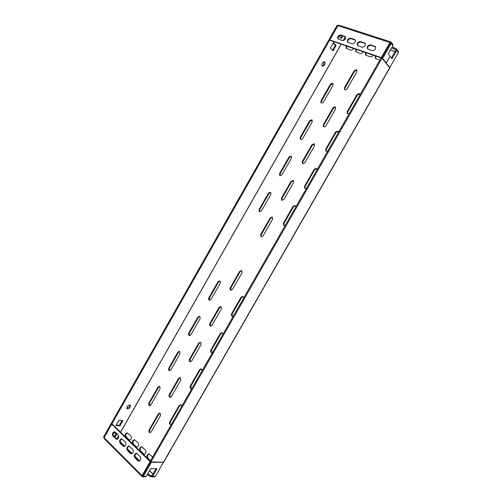 <?xml version="1.0" encoding="UTF-8"?>
<svg xmlns="http://www.w3.org/2000/svg" width="502" height="502" viewBox="0 0 502 502"><rect width="100%" height="100%" fill="white"/><g stroke="black" fill="none" stroke-linecap="round" stroke-linejoin="round"><path stroke-width="0.75" d="M272.617 219.23L272.266 217.052L270.183 217.849L260.67 234.516L261.071 236.743L263.073 235.94L272.617 219.23M293.494 182.665L293.099 180.525L290.997 181.385L281.427 198.152L281.735 200.267L283.894 199.476L293.494 182.665M314.497 145.887L314.07 143.785L311.93 144.708L302.304 161.569L302.53 163.577L304.839 162.799L314.497 145.887M335.712 107.309L333.441 108.237L323.771 125.18L323.708 126.837M335.618 108.896L335.173 106.832L332.989 107.811L323.307 124.772L323.451 126.667C324.323 127.194 325.145 126.943 325.905 125.902L335.618 108.896M357.01 70.23L354.6 71.171L344.874 88.214L344.755 89.732M356.866 71.679L356.834 69.96L356.389 69.659L354.174 70.7L344.435 87.762L344.504 89.544C345.401 90.147 346.267 89.896 347.102 88.791L356.866 71.679M285.324 225.316L283.718 225.511L283.341 223.302L293.03 206.36L295.163 205.525L295.816 206.981M306.527 188.263L304.764 188.432L304.488 186.342L314.233 169.299L316.404 168.408L317.088 169.82M338.285 131.499L336.014 132.421L326.218 149.546L326.2 151.297M327.862 150.989L325.942 151.133L325.754 149.157L335.562 132.02L337.771 131.066L338.48 132.434M359.871 94.037L357.449 94.96L347.591 112.184L347.509 113.791M349.323 113.496L347.258 113.609L347.152 111.758L357.016 94.514L359.269 93.497L360.003 94.828M270.496 192.279L270.854 194.406L261.429 210.947L259.396 211.744L259.063 209.61L268.457 193.107L270.496 192.279M291.085 156.128L291.474 158.212L281.992 174.853L279.815 175.637L279.564 173.61L289.014 157.013L291.085 156.128M312.282 120.185L310.154 121.12L300.66 137.786L300.623 139.481M311.798 119.771L312.213 121.817L302.675 138.552C301.966 139.537 301.194 139.794 300.353 139.324L300.183 137.404L309.684 120.712L311.798 119.771M333.19 83.702L330.931 84.643L321.38 101.417L321.286 102.979M332.631 83.194L333.071 85.202L323.483 102.038C322.704 103.086 321.882 103.343 321.023 102.803L320.922 100.984L330.479 84.198L332.631 83.194M241.713 270.54L242.033 272.781L232.577 289.347L230.801 290.162C229.966 289.667 229.79 288.876 230.267 287.784L239.699 271.262L241.713 270.54M221.162 306.54L221.457 308.818L212.051 325.283L210.432 326.093C209.522 325.622 209.315 324.8 209.805 323.633L219.186 307.205L221.162 306.54L219.757 307.4L210.388 323.809L210.733 326.143M200.731 342.326L201.001 344.642L191.651 361.013L190.17 361.816C189.191 361.371 188.959 360.518 189.467 359.269L198.786 342.935L200.731 342.326M180.413 377.906L180.664 380.259L171.364 396.542L170.015 397.327C168.986 396.906 168.722 396.028 169.243 394.704L178.511 378.464L179.923 377.673L180.413 377.906M160.22 413.284L160.439 415.675L151.196 431.858L149.972 432.624C148.887 432.228 148.611 431.331 149.132 429.932L158.35 413.786L159.636 413.014L160.22 413.284M243.715 298.019L242.886 296.349L241.085 297.165L231.535 313.857C231.039 315.011 231.246 315.833 232.156 316.329L233.374 316.091M222.882 334.42L221.959 332.657L220.315 333.472L210.821 350.07C210.313 351.306 210.551 352.159 211.53 352.624L212.597 352.385M202.168 370.608L201.158 368.763L199.664 369.566L190.227 386.063C189.706 387.387 189.969 388.266 191.017 388.705L191.946 388.466M181.58 406.589L181.065 404.926L180.494 404.662L179.139 405.453L169.758 421.849C169.224 423.255 169.513 424.159 170.617 424.566L171.42 424.334M220.328 283.09L220.033 280.869L218.081 281.566L208.819 297.83C208.336 298.941 208.518 299.732 209.365 300.202L211.035 299.393L220.328 283.09M200.116 318.557L199.846 316.304L197.932 316.944L188.721 333.121C188.231 334.301 188.438 335.116 189.348 335.574L190.879 334.771L200.116 318.557M180.023 353.828L179.779 351.532L179.365 351.331L177.896 352.122L168.741 368.204C168.239 369.459 168.471 370.307 169.438 370.733L170.837 369.949L180.023 353.828M160.044 388.893L159.824 386.565L159.322 386.32L157.979 387.098L148.874 403.087C148.36 404.417 148.611 405.283 149.634 405.691L150.914 404.919L160.044 388.893M323.909 61.577L323.765 64.764L322.253 66.026M322.403 62.838L324.323 61.614C325.227 62.229 325.296 63.377 324.53 65.047L322.604 66.27C321.707 65.655 321.638 64.513 322.403 62.838M129.899 404.957L129.585 406.57L126.793 408.346M127.106 406.733C128.217 405.183 129.271 404.656 130.275 405.158L130.181 407.116C129.077 408.672 128.016 409.193 127.012 408.697L127.106 406.733M293.457 180.808L291.493 181.73L281.936 198.472L282.011 200.392M295.471 205.764L293.532 206.68L283.85 223.597L283.988 225.63M270.798 192.517L268.972 193.433L259.584 209.911L259.678 211.857M231.096 290.231L230.826 288.004L240.245 271.5L241.807 270.609M190.484 361.842L190.07 359.407L199.382 343.092L200.624 342.257M150.6 460.704L148.222 458.395C147.099 456.425 147.437 454.937 149.251 453.915M144.319 454.36L140.824 451.204C139.719 449.252 140.071 447.778 141.871 446.774M375.603 58.621L376.023 56.155M365.701 55.214L366.121 52.766M129.754 440.254L126.448 437.236C125.387 435.322 125.745 433.879 127.521 432.9M346.487 48.6L346.901 46.178M356 51.875L356.414 49.441M136.964 447.238L133.57 444.151C132.484 442.224 132.835 440.762 134.624 439.771M149.96 405.679L149.508 403.175L158.607 387.205L159.623 386.427M169.758 370.746L169.356 368.33L178.505 352.266L179.66 351.45M189.656 335.606L189.317 333.284L198.516 317.126L199.815 316.279M209.667 300.259L209.39 298.037L218.646 281.791L220.089 280.913M170.937 424.554C170.071 423.97 169.889 423.098 170.385 421.918L179.76 405.534L180.795 404.75M191.331 388.711L190.835 386.176L200.267 369.692L201.446 368.87M211.838 352.661L211.405 350.214L220.893 333.642L222.235 332.782M232.451 316.385L232.1 314.051L241.638 297.379L243.15 296.494M150.299 432.598C149.458 432.027 149.282 431.155 149.778 429.988L158.983 413.861L159.943 413.102M170.335 397.327L169.864 394.804L179.126 378.583L180.218 377.774M291.48 156.455L289.503 157.383L280.066 173.956L280.091 175.775M316.818 168.741L314.71 169.663L304.971 186.681L305.028 188.576M314.528 144.168L312.407 145.091L302.788 161.933L302.794 163.727M272.504 217.24L270.703 218.15L261.197 234.798L261.354 236.844M152.715 457.015L148.931 453.864C146.873 454.636 146.415 456.136 147.569 458.37L150.38 461.1M143.032 453.952L143.992 454.385C146.038 453.613 146.49 452.12 145.342 449.905L141.545 446.717C139.5 447.47 139.041 448.951 140.171 451.172L143.032 453.952L143.685 453.984M375.414 55.948L375.37 58.395L379.838 60.177M365.506 52.553L365.469 54.994L369.98 56.77C371.267 57.046 372.34 56.519 373.193 55.189M128.543 439.865L129.422 440.273C131.442 439.532 131.907 438.07 130.809 435.893L127.194 432.831C125.18 433.546 124.709 435.002 125.795 437.186L128.543 439.865L129.202 439.909M346.28 45.964L346.248 48.38L350.553 50.068C351.795 50.325 352.831 49.805 353.665 48.499M355.799 49.227L355.761 51.656L360.166 53.388C361.434 53.651 362.488 53.124 363.329 51.806M135.716 446.836L136.638 447.263C138.671 446.504 139.123 445.029 138.006 442.833L134.304 439.708C132.271 440.442 131.806 441.911 132.911 444.107L135.716 446.836L136.375 446.88M395.877 50.181L396.423 49.234L395.99 48.669L395.444 49.616L395.852 50.206M390.958 42.068L389.935 42.532L381.313 57.598L381.727 58.113L390.343 43.065L390.958 42.068L391.265 42.3L391.253 43.385L382.631 58.445L382.016 58.232M392.175 46.899L395.99 48.669M391.635 47.847L395.444 49.616M150.606 461.595L150.104 461.576L142.047 475.658L141.959 476.523L142.675 476.8L143.415 476.31L151.472 462.229L162.912 462.317M151.88 475.777L151.416 476.705L150.688 476.699L148.956 475.846L147.4 474.302M151.924 475.814L149.464 474.955L147.908 473.417M116.006 438.56L117.499 439.187M151.196 475.808L150.688 476.699M104.134 437.681L103.494 437.098L337.118 25.332L337.946 25.633M118.56 435.642L116.884 438.585L115.968 438.516M382.003 58.219L389.79 67.939L163.677 462.235L150.926 461.903L150.28 461.275L381.131 57.918L382.003 58.219L150.926 461.903M333.221 42.934L335.317 45.274L332.443 50.325M122.03 420.689L119.407 425.307L116.257 425.018M342.069 35.705L340.776 37.989M116.175 433.251L114.186 436.759M104.071 437.681L337.909 25.589M113.421 433.031L116.414 433.27M116.834 433.678L114.763 437.33M342.853 35.968L341.335 38.635L339.126 36.094M333.428 42.563L336.095 45.544L333.021 50.953L330.335 48.016L333.428 42.563M122.883 420.776L119.991 425.872L115.981 425.501L118.892 420.375L122.883 420.776M117.581 439.137L116.922 438.622M381.727 58.113L330.266 40.48L329.808 39.978L337.928 25.671L338.768 25.119L390.782 41.936M354.506 39.482L355.184 39.934C355.786 42.356 354.732 43.661 352.021 43.85L347.553 42.124C346.932 39.721 347.98 38.416 350.685 38.208L354.506 39.482L355.372 40.223M340.983 34.977L345.382 36.659C345.985 39.049 344.949 40.348 342.276 40.549L337.915 38.874C337.294 36.502 338.317 35.203 340.983 34.977L345.577 36.947M329.808 39.978L381.313 57.598M361.967 47.213L357.393 45.444C356.778 43.009 357.838 41.697 360.58 41.503L365.192 43.279C365.789 45.732 364.716 47.044 361.967 47.213M372.12 50.646L367.439 48.826C366.824 46.36 367.903 45.042 370.683 44.866L375.402 46.699C375.998 49.177 374.9 50.495 372.12 50.646M347.804 42.356C347.56 40.003 348.664 38.792 351.124 38.723L354.945 39.997M338.166 39.1C337.921 36.778 339.013 35.573 341.429 35.491M357.644 45.669C357.393 43.297 358.516 42.08 361.007 42.017L365.374 43.567M367.677 49.058C367.426 46.655 368.568 45.431 371.103 45.387L375.584 46.981M104.36 438.629L104.146 437.662L111.758 424.24L112.442 424.303L150.336 461.169M142.756 475.683L142.223 476.624M142.737 475.727L150.751 461.733M142.725 475.664L150.719 461.702M125.324 441.998C126.441 444.239 125.971 445.745 123.919 446.523L120.173 443.304C119.068 441.057 119.545 439.557 121.603 438.804L125.324 441.998M115.322 432.197L118.095 434.914C119.187 437.142 118.717 438.629 116.677 439.388L113.025 436.238C111.946 434.01 112.429 432.529 114.469 431.789L115.322 432.197M150.104 461.576L111.758 424.24M130.338 453.35L127.464 450.507C126.335 448.248 126.805 446.73 128.876 445.958L132.691 449.215C133.839 451.474 133.375 452.999 131.304 453.795L130.338 453.35L131.022 453.381L128.148 450.545C127.044 448.562 127.395 447.056 129.215 446.021M137.83 460.754L134.9 457.855C133.745 455.578 134.21 454.046 136.299 453.256L140.215 456.588C141.382 458.859 140.924 460.403 138.841 461.212L137.83 460.754L138.508 460.78L135.578 457.887C134.423 455.609 134.894 454.078 136.977 453.287M124.264 446.498L120.856 443.348C119.777 441.39 120.135 439.896 121.936 438.873M117.022 439.369L113.709 436.288C112.655 434.349 113.019 432.875 114.801 431.864M131.649 453.764L131.022 453.381M139.186 461.181L138.508 460.78M119.991 425.872L119.407 425.307M336.095 45.544L335.317 45.274M394.302 47.596L393.756 48.55M149.464 474.955L148.956 475.846M155.331 476.417L154.603 476.9L151.868 476.875L152.595 476.392L155.331 476.417L163.238 462.631M151.416 476.699L151.868 476.875M142.675 476.8L145.498 476.825L146.239 476.335L150.656 468.617L156.975 468.755L152.595 476.392M155.984 468.736L151.962 475.758M151.146 461.915L151.472 462.229M381.765 58.138L390.38 43.059M391.265 42.3L392.947 44.509L392.928 45.582L388.197 53.846L390.123 56.28L386.302 62.97L390.123 56.28L392.031 58.696L396.712 50.533L396.423 49.234M382.631 58.445L386.295 62.963L385.687 62.75L389.891 67.394L398.337 52.66L398.35 51.599L396.724 49.466M391.428 57.937L395.84 50.181M389.891 67.394L389.282 67.18M116.997 438.566L118.597 435.755M120.599 432.241L341.197 44.226M343.261 40.606L345.401 36.834M152.953 474.026L149.508 470.625M139.713 460.968L134.894 456.211M132.189 453.544L127.477 448.901M124.81 446.272L120.204 441.729M390.374 50.049L395.061 51.599M395.112 51.518L390.424 49.962M120.216 441.867L124.728 446.322M127.489 449.039L132.108 453.595M134.906 456.356L139.631 461.018M149.458 470.713L152.903 474.108M389.709 67.707L163.407 462.336M345.313 36.797L343.136 40.624M341.109 44.195L120.53 432.172M337.928 25.671L389.935 42.532M142.047 475.658L104.146 437.662M113.025 436.238L113.709 436.288M115.786 438.974L116.477 439.018M125.795 437.186L126.448 437.236M344.736 36.226L345.175 36.74M120.173 443.304L120.856 443.348M122.99 446.09L123.674 446.127M127.464 450.507L128.148 450.545M134.9 457.855L135.578 457.887M132.911 444.107L133.57 444.151M140.171 451.172L140.824 451.204M147.569 458.37L148.222 458.395M350.685 38.208L351.124 38.723M364.483 42.802L364.91 43.323M360.58 41.503L361.007 42.017M374.668 46.19L375.088 46.711M370.683 44.866L371.103 45.387M146.239 476.335L143.415 476.31M391.253 43.385L392.928 45.582M396.712 50.533L398.337 52.66M148.874 403.087L149.508 403.175M157.979 387.098L158.607 387.205M168.741 368.204L169.356 368.33M177.896 352.122L178.505 352.266M188.721 333.121L189.317 333.284M197.932 316.944L198.516 317.126M208.819 297.83L209.39 298.037M218.081 281.566L218.646 281.791M169.758 421.849L170.385 421.918M179.139 405.453L179.76 405.534M190.227 386.063L190.835 386.176M199.664 369.566L200.267 369.692M210.821 350.07L211.405 350.214M220.315 333.472L220.893 333.642M231.535 313.857L232.1 314.051M241.085 297.165L241.638 297.379M149.132 429.932L149.778 429.988M158.35 413.786L158.983 413.861M169.243 394.704L169.864 394.804M178.511 378.464L179.126 378.583M189.467 359.269L190.07 359.407M198.786 342.935L199.382 343.092M209.805 323.633L210.388 323.809M219.186 307.205L219.757 307.4M230.267 287.784L230.826 288.004M239.699 271.262L240.245 271.5M330.479 84.198L330.931 84.643M320.922 100.984L321.38 101.417M309.684 120.712L310.154 121.12M300.183 137.404L300.66 137.786M289.014 157.013L289.503 157.383M279.564 173.61L280.066 173.956M268.457 193.107L268.972 193.433M259.063 209.61L259.584 209.911M357.016 94.514L357.449 94.96M347.152 111.758L347.591 112.184M335.562 132.02L336.014 132.421M325.754 149.157L326.218 149.546M314.233 169.299L314.71 169.663M304.488 186.342L304.971 186.681M293.03 206.36L293.532 206.68M283.341 223.302L283.85 223.597M354.174 70.7L354.6 71.171M344.435 87.762L344.874 88.214M332.989 107.811L333.441 108.237M323.307 124.772L323.771 125.18M311.93 144.708L312.407 145.091M302.304 161.569L302.788 161.933M290.997 181.385L291.493 181.73M281.427 198.152L281.936 198.472M270.183 217.849L270.703 218.15M260.67 234.516L261.197 234.798M104.09 438.516L141.959 476.523"/></g></svg>
